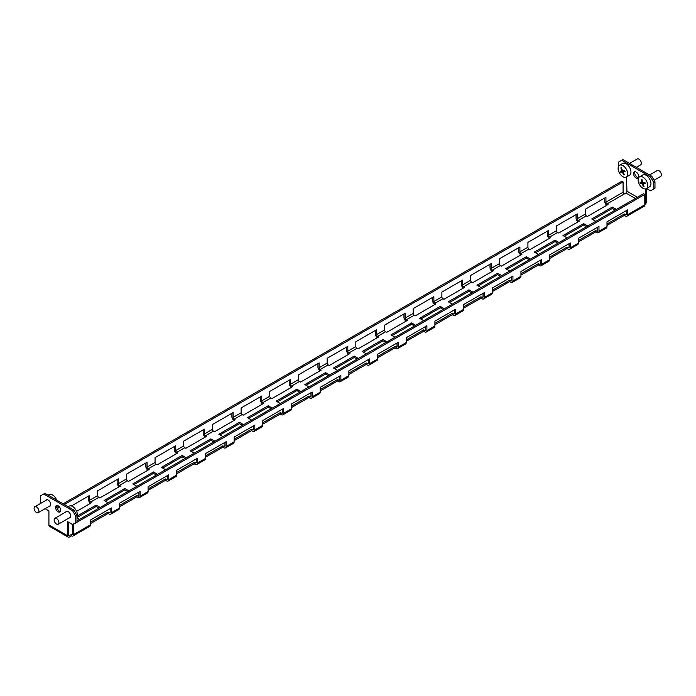 <?xml version="1.0" encoding="UTF-8"?>
<svg xmlns="http://www.w3.org/2000/svg" width="696" height="696" viewBox="0 0 696 696"><rect width="100%" height="100%" fill="white"/><g stroke="black" fill="none" stroke-linecap="round" stroke-linejoin="round"><path stroke-width="1.04" d="M49.111 506.375A3.68 2.123 -120 0 0 49.955 506.209A3.68 2.123 -120 0 0 50.521 503.26A3.68 2.123 -120 0 0 48.12 500.015A3.68 2.123 -120 0 0 46.275 499.832A3.68 2.123 -120 0 0 45.71 500.485M69.139 517.937A3.68 2.123 -120 0 0 69.983 517.772A3.68 2.123 -120 0 0 70.548 514.822A3.68 2.123 -120 0 0 68.147 511.577A3.68 2.123 -120 0 0 66.303 511.395A3.68 2.123 -120 0 0 65.737 512.047M636.144 178.098A3.68 2.123 60 0 1 633.743 174.853A3.68 2.123 60 0 1 634.308 171.903A3.68 2.123 60 0 1 636.144 172.086A3.68 2.123 60 0 1 638.554 175.331A3.68 2.123 60 0 1 637.988 178.28A3.68 2.123 60 0 1 636.144 178.098M635.004 171.729A3.68 2.123 -120 0 0 637.345 177.402A3.68 2.123 -120 0 0 638.484 177.758M58.133 505.801A3.68 2.123 -120 0 0 56.289 505.618A3.68 2.123 -120 0 0 55.723 508.567A3.68 2.123 -120 0 0 58.133 511.812A3.68 2.123 -120 0 0 59.969 511.995A3.68 2.123 -120 0 0 60.535 509.046A3.68 2.123 -120 0 0 58.133 505.801M60.474 511.473A3.68 2.123 60 0 1 59.334 511.116A3.68 2.123 60 0 1 56.994 505.444M90.732 523.47L108.124 513.43L109.159 514.031A3.175 1.836 -120 0 0 110.751 514.187A3.175 1.836 -120 0 0 111.404 512.735L111.404 507.923L90.732 519.86L90.732 524.671A3.175 1.836 60 0 1 90.08 526.124L72.932 536.016A3.175 1.836 -120 0 0 73.593 534.563L73.35 524.071M110.203 512.038L109.159 512.639A1.47 0.853 -120 0 0 109.898 512.717A1.47 0.853 -120 0 0 110.203 512.038L110.203 508.619M109.159 512.639L108.124 512.038L108.124 513.43M119.416 506.905L136.799 496.874L137.843 497.475A3.175 1.836 -120 0 0 139.426 497.631A3.175 1.836 -120 0 0 140.087 496.178L140.087 491.367L119.416 503.304L119.416 508.106A3.175 1.836 60 0 1 118.764 509.559L110.751 514.187M138.887 495.482L137.843 496.083A1.47 0.853 -120 0 0 138.582 496.161A1.47 0.853 -120 0 0 138.887 495.482L138.887 492.063M137.843 496.083L136.799 495.482L136.799 496.874M148.1 490.349L165.483 480.31L166.527 480.91A3.175 1.836 -120 0 0 168.11 481.067A3.175 1.836 -120 0 0 168.763 479.622L168.763 474.811L148.1 486.739L148.1 491.55A3.175 1.836 60 0 1 147.439 493.003L139.426 497.631M167.562 478.926L166.527 479.527A1.47 0.853 -120 0 0 167.257 479.596A1.47 0.853 -120 0 0 167.562 478.926L167.562 475.498M166.527 479.527L165.483 478.926L165.483 480.31M176.775 473.793L194.158 463.753L195.202 464.354A3.175 1.836 -120 0 0 196.794 464.51A3.175 1.836 -120 0 0 197.446 463.058L197.446 458.246L176.775 470.183L176.775 474.994A3.175 1.836 60 0 1 176.123 476.447L168.11 481.067M196.246 462.37L195.202 462.97A1.47 0.853 -120 0 0 195.941 463.04A1.47 0.853 -120 0 0 196.246 462.37L196.246 458.942M195.202 462.97L194.158 462.37L194.158 463.753M205.459 457.228L222.842 447.197L223.886 447.798A3.175 1.836 -120 0 0 225.469 447.954A3.175 1.836 -120 0 0 226.13 446.501L226.13 441.69L205.459 453.627L205.459 458.438A3.175 1.836 60 0 1 204.798 459.891L196.794 464.51M224.93 445.805L223.886 446.406A1.47 0.853 -120 0 0 224.617 446.484A1.47 0.853 -120 0 0 224.93 445.805L224.93 442.386M223.886 446.406L222.842 445.805L222.842 447.197M234.134 440.672L251.526 430.633L252.561 431.242A3.175 1.836 -120 0 0 254.153 431.398A3.175 1.836 -120 0 0 254.806 429.945L254.806 425.134L234.134 437.062L234.134 441.873A3.175 1.836 60 0 1 233.482 443.326L225.469 447.954M253.605 429.249L252.561 429.85A1.47 0.853 -120 0 0 253.3 429.919A1.47 0.853 -120 0 0 253.605 429.249L253.605 425.83M252.561 429.85L251.526 429.249L251.526 430.633M262.818 424.116L280.201 414.077L281.245 414.677A3.175 1.836 -120 0 0 282.828 414.833A3.175 1.836 -120 0 0 283.49 413.38L283.49 408.578L262.818 420.506L262.818 425.317A3.175 1.836 60 0 1 262.166 426.77L254.153 431.398M282.289 412.693L281.245 413.293A1.47 0.853 -120 0 0 281.984 413.363A1.47 0.853 -120 0 0 282.289 412.693L282.289 409.265M281.245 413.293L280.201 412.693L280.201 414.077M291.502 407.56L308.885 397.52L309.929 398.121A3.175 1.836 -120 0 0 311.512 398.277A3.175 1.836 -120 0 0 312.165 396.824L312.165 392.013L291.502 403.95L291.502 408.761A3.175 1.836 60 0 1 290.841 410.214L282.828 414.833M310.964 396.128L309.929 396.737A1.47 0.853 -120 0 0 310.66 396.807A1.47 0.853 -120 0 0 310.964 396.128L310.964 392.709M309.929 396.737L308.885 396.128L308.885 397.52M320.177 390.995L337.569 380.964L338.604 381.565A3.175 1.836 -120 0 0 340.196 381.721A3.175 1.836 -120 0 0 340.849 380.268L340.849 375.457L320.177 387.394L320.177 392.205A3.175 1.836 60 0 1 319.525 393.649L311.512 398.277M339.648 379.572L338.604 380.173A1.47 0.853 -120 0 0 339.344 380.251A1.47 0.853 -120 0 0 339.648 379.572L339.648 376.153M338.604 380.173L337.569 379.572L337.569 380.964M348.861 374.439L366.244 364.4L367.288 365A3.175 1.836 -120 0 0 368.871 365.165A3.175 1.836 -120 0 0 369.532 363.712L369.532 358.901L348.861 370.829L348.861 375.64A3.175 1.836 60 0 1 348.2 377.093L340.196 381.721M368.332 363.016L367.288 363.616A1.47 0.853 -120 0 0 368.027 363.686A1.47 0.853 -120 0 0 368.332 363.016L368.332 359.588M367.288 363.616L366.244 363.016L366.244 364.4M377.545 357.883L394.928 347.843L395.963 348.444A3.175 1.836 -120 0 0 397.555 348.6A3.175 1.836 -120 0 0 398.208 347.147L398.208 342.336L377.545 354.273L377.545 359.084A3.175 1.836 60 0 1 376.884 360.537L368.871 365.165M397.007 346.46L395.963 347.06A1.47 0.853 -120 0 0 396.703 347.13A1.47 0.853 -120 0 0 397.007 346.46L397.007 343.032M395.963 347.06L394.928 346.46L394.928 347.843M406.22 341.318L423.603 331.287L424.647 331.888A3.175 1.836 -120 0 0 426.23 332.044A3.175 1.836 -120 0 0 426.892 330.591L426.892 325.78L406.22 337.717L406.22 342.528A3.175 1.836 60 0 1 405.568 343.981L397.555 348.6M425.691 329.895L424.647 330.496A1.47 0.853 -120 0 0 425.387 330.574A1.47 0.853 -120 0 0 425.691 329.895L425.691 326.476M424.647 330.496L423.603 329.895L423.603 331.287M434.904 324.762L452.287 314.723L453.331 315.332A3.175 1.836 -120 0 0 454.914 315.488A3.175 1.836 -120 0 0 455.575 314.035L455.575 309.224L434.904 321.152L434.904 325.963A3.175 1.836 60 0 1 434.243 327.416L426.23 332.044M454.366 313.339L453.331 313.94A1.47 0.853 -120 0 0 454.062 314.018A1.47 0.853 -120 0 0 454.366 313.339L454.366 309.92M453.331 313.94L452.287 313.339L452.287 314.723M463.579 308.206L480.971 298.166L482.006 298.767A3.175 1.836 -120 0 0 483.598 298.923A3.175 1.836 -120 0 0 484.251 297.47L484.251 292.668L463.579 304.596L463.579 309.407A3.175 1.836 60 0 1 462.927 310.86L454.914 315.488M483.05 296.783L482.006 297.383A1.47 0.853 -120 0 0 482.746 297.453A1.47 0.853 -120 0 0 483.05 296.783L483.05 293.355M482.006 297.383L480.971 296.783L480.971 298.166M492.263 291.65L509.646 281.61L510.69 282.211A3.175 1.836 -120 0 0 512.273 282.367A3.175 1.836 -120 0 0 512.935 280.914L512.935 276.103L492.263 288.04L492.263 292.851A3.175 1.836 60 0 1 491.602 294.304L483.598 298.923M511.734 280.218L510.69 280.827A1.47 0.853 -120 0 0 511.43 280.897A1.47 0.853 -120 0 0 511.734 280.218L511.734 276.799M510.69 280.827L509.646 280.218L509.646 281.61M520.947 275.085L538.33 265.054L539.374 265.655A3.175 1.836 -120 0 0 540.957 265.811A3.175 1.836 -120 0 0 541.61 264.358L541.61 259.547L520.947 271.483L520.947 276.295A3.175 1.836 60 0 1 520.286 277.739L512.273 282.367M540.409 263.662L539.374 264.262A1.47 0.853 -120 0 0 540.105 264.341A1.47 0.853 -120 0 0 540.409 263.662L540.409 260.243M539.374 264.262L538.33 263.662L538.33 265.054M549.622 258.529L567.005 248.489L568.049 249.09A3.175 1.836 -120 0 0 569.633 249.255A3.175 1.836 -120 0 0 570.294 247.802L570.294 242.991L549.622 254.919L549.622 259.73A3.175 1.836 60 0 1 548.97 261.183L540.957 265.811M569.093 247.106L568.049 247.706A1.47 0.853 -120 0 0 568.789 247.776A1.47 0.853 -120 0 0 569.093 247.106L569.093 243.678M568.049 247.706L567.005 247.106L567.005 248.489M578.306 241.973L595.689 231.933L596.733 232.534A3.175 1.836 -120 0 0 598.316 232.69A3.175 1.836 -120 0 0 598.978 231.237L598.978 226.426L578.306 238.363L578.306 243.174A3.175 1.836 60 0 1 577.645 244.627L569.633 249.255M597.768 230.55L596.733 231.15A1.47 0.853 -120 0 0 597.464 231.22A1.47 0.853 -120 0 0 597.768 230.55L597.768 227.122M596.733 231.15L595.689 230.55L595.689 231.933M606.982 225.408L624.373 215.377L625.408 215.977A3.175 1.836 -120 0 0 627 216.134A3.175 1.836 -120 0 0 627.653 214.681L627.653 209.87L606.982 221.806L606.982 226.618A3.175 1.836 60 0 1 606.329 228.07L598.316 232.69M626.452 213.985L625.408 214.585A1.47 0.853 -120 0 0 626.148 214.664A1.47 0.853 -120 0 0 626.452 213.985L626.452 210.566M625.408 214.585L624.373 213.985L624.373 215.377M73.593 524.21L644.8 194.419L644.8 204.781A3.175 1.836 60 0 1 644.139 206.234L627 216.134M88.496 496.083L88.496 499.51A3.175 1.836 -120 0 0 90.584 503.295M76.595 511.369L91.776 502.608L90.732 502.007L98.745 497.379L99.789 497.979L120.46 486.052L119.416 485.443L127.429 480.823L128.473 481.423L149.135 469.487L148.1 468.887L156.104 464.267L157.148 464.867L177.819 452.931L176.775 452.33L184.788 447.702L185.832 448.302L206.503 436.375L205.459 435.774L213.472 431.146L214.507 431.746L235.178 419.81L234.134 419.209L242.147 414.59L243.191 415.19L263.862 403.254L262.818 402.653L270.831 398.025L271.875 398.625L292.538 386.698L291.502 386.097L299.515 381.469L300.55 382.069L321.221 370.142L320.177 369.532L328.19 364.913L329.234 365.513L349.905 353.577L348.861 352.976L356.874 348.357L357.909 348.957L378.58 337.021L377.545 336.42L385.549 331.792L386.593 332.392L407.264 320.465L406.22 319.864L414.233 315.236L415.277 315.836L435.94 303.9L434.904 303.299L442.917 298.68L443.952 299.28L464.623 287.344L463.579 286.743L471.592 282.115L472.636 282.724L493.307 270.788L492.263 270.187L500.276 265.559L501.32 266.159L521.983 254.231L520.947 253.622L528.951 249.003L529.995 249.603L550.667 237.667L549.622 237.066L557.635 232.447L558.679 233.047L579.35 221.111L578.306 220.51L586.319 215.882L587.354 216.482L608.026 204.554L606.982 203.954L624.129 194.054A1.47 0.853 60 0 1 623.085 192.253L605.946 202.144L605.946 197.333L585.275 209.27L585.275 214.081L577.262 218.709L577.262 213.898L556.591 225.826L556.591 230.637L548.578 235.265L548.578 230.454L527.916 242.391L527.916 247.202L519.903 251.821L519.903 247.01L499.232 258.947L499.232 263.758L491.219 268.378L491.219 263.575L470.557 275.503L470.557 280.314L462.544 284.942L462.544 280.131L441.873 292.059L441.873 296.87L433.86 301.499L433.86 296.687L413.189 308.624L413.189 313.435L405.176 318.055L405.176 313.243L384.514 325.18L384.514 329.991L376.501 334.619L376.501 329.808L355.83 341.736L355.83 346.547L347.817 351.175L347.817 346.364L327.146 358.301L327.146 363.103L319.142 367.732L319.142 362.921L298.471 374.857L298.471 379.668L290.458 384.288L290.458 379.477L269.787 391.413L269.787 396.224L261.774 400.853L261.774 396.041L241.112 407.969L241.112 412.78L233.099 417.409L233.099 412.598L212.428 424.534L212.428 429.345L204.415 433.965L204.415 429.154L183.744 441.09L183.744 445.901L175.74 450.53L175.74 445.718L155.069 457.646L155.069 462.457L147.056 467.086L147.056 462.274L126.385 474.211L126.385 479.013L118.372 483.642L118.372 478.831L97.71 490.767L97.71 495.578L89.697 500.198L89.697 495.387L71.357 505.975M117.172 479.527L117.172 482.946A3.175 1.836 -120 0 0 119.26 486.739M145.856 462.97L145.856 466.39A3.175 1.836 -120 0 0 147.944 470.183M174.531 446.406L174.531 449.833A3.175 1.836 -120 0 0 176.619 453.618M203.215 429.85L203.215 433.269A3.175 1.836 -120 0 0 205.303 437.062M231.899 413.293L231.899 416.713A3.175 1.836 -120 0 0 233.986 420.506M260.574 396.737L260.574 400.156A3.175 1.836 -120 0 0 262.662 403.95M289.258 380.173L289.258 383.6A3.175 1.836 -120 0 0 291.346 387.385M317.933 363.616L317.933 367.036A3.175 1.836 -120 0 0 320.03 370.829M346.617 347.06L346.617 350.48A3.175 1.836 -120 0 0 348.705 354.273M375.301 330.496L375.301 333.923A3.175 1.836 -120 0 0 377.389 337.708M403.976 313.94L403.976 317.367A3.175 1.836 -120 0 0 406.064 321.152M432.66 297.383L432.66 300.803A3.175 1.836 -120 0 0 434.748 304.596M461.344 280.827L461.344 284.246A3.175 1.836 -120 0 0 463.432 288.04M490.019 264.262L490.019 267.69A3.175 1.836 -120 0 0 492.107 271.475M518.703 247.706L518.703 251.125A3.175 1.836 -120 0 0 520.791 254.919M547.378 231.15L547.378 234.569A3.175 1.836 -120 0 0 549.466 238.363M576.062 214.585L576.062 218.013A3.175 1.836 -120 0 0 578.15 221.798M604.746 198.029L604.746 201.457A3.175 1.836 -120 0 0 606.834 205.242M98.745 497.379A1.47 0.853 60 0 1 97.71 495.578M89.697 500.198A1.47 0.853 -120 0 0 90.732 502.007M127.429 480.823A1.47 0.853 60 0 1 126.385 479.013M118.372 483.642A1.47 0.853 -120 0 0 119.416 485.443M156.104 464.267A1.47 0.853 60 0 1 155.069 462.457M147.056 467.086A1.47 0.853 -120 0 0 148.1 468.887M184.788 447.702A1.47 0.853 60 0 1 183.744 445.901M175.74 450.53A1.47 0.853 -120 0 0 176.775 452.33M213.472 431.146A1.47 0.853 60 0 1 212.428 429.345M204.415 433.965A1.47 0.853 -120 0 0 205.459 435.774M242.147 414.59A1.47 0.853 60 0 1 241.112 412.78M233.099 417.409A1.47 0.853 -120 0 0 234.134 419.209M270.831 398.025A1.47 0.853 60 0 1 269.787 396.224M261.774 400.853A1.47 0.853 -120 0 0 262.818 402.653M299.515 381.469A1.47 0.853 60 0 1 298.471 379.668M290.458 384.288A1.47 0.853 -120 0 0 291.502 386.097M328.19 364.913A1.47 0.853 60 0 1 327.146 363.103M319.142 367.732A1.47 0.853 -120 0 0 320.177 369.532M356.874 348.357A1.47 0.853 60 0 1 355.83 346.547M347.817 351.175A1.47 0.853 -120 0 0 348.861 352.976M385.549 331.792A1.47 0.853 60 0 1 384.514 329.991M376.501 334.619A1.47 0.853 -120 0 0 377.545 336.42M414.233 315.236A1.47 0.853 60 0 1 413.189 313.435M405.176 318.055A1.47 0.853 -120 0 0 406.22 319.864M442.917 298.68A1.47 0.853 60 0 1 441.873 296.87M433.86 301.499A1.47 0.853 -120 0 0 434.904 303.299M471.592 282.115A1.47 0.853 60 0 1 470.557 280.314M462.544 284.942A1.47 0.853 -120 0 0 463.579 286.743M500.276 265.559A1.47 0.853 60 0 1 499.232 263.758M491.219 268.378A1.47 0.853 -120 0 0 492.263 270.187M528.951 249.003A1.47 0.853 60 0 1 527.916 247.202M519.903 251.821A1.47 0.853 -120 0 0 520.947 253.622M557.635 232.447A1.47 0.853 60 0 1 556.591 230.637M548.578 235.265A1.47 0.853 -120 0 0 549.622 237.066M586.319 215.882A1.47 0.853 60 0 1 585.275 214.081M577.262 218.709A1.47 0.853 -120 0 0 578.306 220.51M75.751 516.206L72.549 510.655L43.709 494.003L44.909 493.307L73.75 509.959L76.96 515.51L75.751 516.206L75.751 522.679L72.549 524.532L67.347 521.522L67.347 535.581A3.175 1.836 120 0 0 67.999 537.034A3.175 1.836 120 0 0 69.583 536.877L71.349 535.859A3.175 1.836 -120 0 0 72.932 536.016M76.96 517.546L96.1 506.488L98.989 508.158M105.313 501.172L124.784 489.932L127.664 491.602M133.997 484.616L153.468 473.376L156.348 475.037M162.681 468.051L182.143 456.82L185.032 458.481M191.356 451.495L210.827 440.255L213.707 441.925M220.04 434.939L239.502 423.699L242.391 425.36M248.716 418.383L268.186 407.143L271.075 408.804M277.4 401.818L296.87 390.578L299.75 392.248M306.083 385.262L325.545 374.022L328.434 375.692M334.759 368.706L354.229 357.466L357.109 359.127M363.442 352.141L382.913 340.91L385.793 342.571M392.118 335.585L411.588 324.345L414.477 326.015M420.802 319.029L440.272 307.789L443.152 309.45M449.486 302.473L468.947 291.233L471.836 292.894M478.161 285.908L497.631 274.668L500.511 276.338M506.845 269.352L526.315 258.112L529.195 259.782M535.529 252.796L554.99 241.555L557.879 243.217M564.204 236.24L583.674 224.999L586.554 226.661M592.888 219.675L612.35 208.435L615.238 210.105M119.416 505.522L136.799 495.482M148.1 488.957L165.483 478.926M176.775 472.401L194.158 462.37M205.459 455.845L222.842 445.805M234.134 439.289L251.526 429.249M262.818 422.724L280.201 412.693M291.502 406.168L308.885 396.128M320.177 389.612L337.569 379.572M348.861 373.056L366.244 363.016M377.545 356.491L394.928 346.46M406.22 339.935L423.603 329.895M434.904 323.379L452.287 313.339M463.579 306.814L480.971 296.783M492.263 290.258L509.646 280.218M520.947 273.702L538.33 263.662M549.622 257.146L567.005 247.106M578.306 240.581L595.689 230.55M606.982 224.025L624.373 213.985M624.129 194.054L625.895 193.036L635.344 198.49M68.547 522.217L68.547 534.893A1.47 0.853 120 0 0 68.852 535.563A1.47 0.853 120 0 0 69.583 535.494L71.349 534.476L71.349 535.859M90.732 522.078L108.124 512.038M77.23 515.997L96.1 505.105L100.189 507.462M79.518 519.399L76.96 517.92M108.202 502.834L104.113 500.476L124.784 488.548L128.873 490.906M136.877 486.278L132.797 483.92L153.468 471.984L157.548 474.341M165.561 469.722L161.472 467.364L182.143 455.428L186.232 457.785M194.245 453.166L190.156 450.799L210.827 438.871L214.907 441.229M222.92 436.601L218.84 434.243L239.502 422.315L243.591 424.673M251.604 420.045L247.515 417.687L268.186 405.751L272.275 408.108M280.288 403.489L276.199 401.131L296.87 389.195L300.95 391.552M308.963 386.924L304.883 384.566L325.545 372.638L329.634 374.996M337.647 370.368L333.558 368.01L354.229 356.074L358.318 358.44M366.322 353.812L362.242 351.454L382.913 339.517L386.993 341.875M395.006 337.255L390.917 334.889L411.588 322.961L415.677 325.319M423.69 320.691L419.601 318.333L440.272 306.405L444.353 308.763M452.365 304.135L448.285 301.777L468.947 289.84L473.036 292.198M481.049 287.579L476.96 285.221L497.631 273.284L501.72 275.642M509.724 271.014L505.644 268.656L526.315 256.728L530.395 259.086M538.408 254.458L534.319 252.1L554.99 240.163L559.079 242.53M567.092 237.901L563.003 235.544L583.674 223.607L587.755 225.965M595.767 221.345L591.687 218.979L612.35 207.051L616.438 209.409M72.393 533.875L71.349 534.476A1.47 0.853 -120 0 0 72.088 534.545A1.47 0.853 -120 0 0 72.393 533.875L72.393 524.436M644.8 194.419L643.6 193.732L76.96 520.878M605.946 202.144A1.47 0.853 -120 0 0 606.982 203.954M623.085 192.253L623.085 181.891L64.302 504.504M63.101 503.808L621.885 181.195L623.085 181.891M58.803 506.288L56.82 507.436M59.621 507.201L57.203 508.602M644.8 203.258A1.47 0.853 120 0 0 645.357 201.866L645.357 188.912M644.8 204.72A3.175 1.836 120 0 0 646.558 201.179L646.558 188.503L650.569 190.817L654.971 188.268L654.971 181.795L653.77 182.491L653.77 188.964M626.522 176.932L626.931 191.235A1.47 0.853 -60 0 1 625.895 193.036M653.77 182.491L650.569 176.941L651.769 176.245L622.929 159.593L618.518 162.142L618.518 166.396M651.769 176.245L654.971 181.795M650.569 176.941L621.728 160.289M67.999 537.034L49.573 526.402A3.175 1.836 -60 0 1 48.92 524.949L48.92 510.881L45.11 508.689M43.709 494.003L40.507 495.857L40.507 502.329L41.012 503.199M75.751 522.679L76.96 521.983L76.96 515.51M72.549 510.655L73.75 509.959M612.35 207.051L612.35 208.435M583.674 223.607L583.674 224.999M554.99 240.163L554.99 241.555M526.315 256.728L526.315 258.112M497.631 273.284L497.631 274.668M468.947 289.84L468.947 291.233M440.272 306.405L440.272 307.789M411.588 322.961L411.588 324.345M382.913 339.517L382.913 340.91M354.229 356.074L354.229 357.466M325.545 372.638L325.545 374.022M296.87 389.195L296.87 390.578M268.186 405.751L268.186 407.143M239.502 422.315L239.502 423.699M210.827 438.871L210.827 440.255M182.143 455.428L182.143 456.82M153.468 471.984L153.468 473.376M124.784 488.548L124.784 489.932M96.1 505.105L96.1 506.488M654.066 180.229L660.678 176.41A3.402 1.966 -120 0 0 661.2 173.696A3.402 1.966 -120 0 0 657.276 170.529L649.568 174.974M646.358 188.607L649.559 186.754A6.795 3.924 -120 0 0 650.603 181.317A6.795 3.924 -120 0 0 642.765 174.983L639.554 176.836A6.795 3.924 -120 0 0 638.51 182.274A6.795 3.924 -120 0 0 644.792 188.912A6.795 3.924 -120 0 0 646.358 188.607A6.795 3.924 -120 0 0 647.402 183.17A6.795 3.924 -120 0 0 641.12 176.532A6.795 3.924 -120 0 0 639.554 176.836M641.59 179.403A34.113 10.684 -16.5 0 0 641.964 179.438A34.322 25.883 95.7 0 0 642.695 182.517A34.322 10.745 -16.5 0 0 645.001 182.648A34.113 25.726 95.7 0 0 645.305 183.674A34.322 10.745 163.5 0 1 643.008 183.544A34.322 25.883 95.7 0 0 644.044 186.45A34.113 10.684 163.5 0 1 643.669 186.415A34.113 10.684 163.5 0 1 643.304 186.38A34.322 25.883 -84.3 0 1 642.269 183.474A34.322 10.745 163.5 0 1 640.268 183.17A34.113 25.726 -84.3 0 1 639.963 182.143A34.322 10.745 -16.5 0 0 641.956 182.439A34.322 25.883 -84.3 0 1 641.225 179.359A34.113 10.684 -16.5 0 0 641.59 179.403M643.008 183.544L644.592 182.63M643.304 186.38L643.878 186.041M642.269 183.474L643.783 182.596M640.268 183.17L641.608 182.395M641.956 182.439L642.582 182.082M56.907 518.772A3.402 1.966 60 0 1 58.812 521.756A3.402 1.966 60 0 1 58.229 524.236A3.402 1.966 60 0 1 56.15 523.81A3.402 1.966 60 0 1 54.245 520.826A3.402 1.966 60 0 1 54.827 518.346A3.402 1.966 60 0 1 56.907 518.772M68.156 506.732L69.148 506.157A6.795 3.924 60 0 1 73.315 507.001A6.795 3.924 60 0 1 77.299 515.658A6.795 3.924 60 0 1 76.96 516.806M636.344 167.336L640.651 164.848A3.402 1.966 -120 0 0 640.999 161.637A3.402 1.966 -120 0 0 637.249 158.966L629.541 163.412M626.33 177.045L629.532 175.192A6.795 3.924 -120 0 0 630.228 168.763A6.795 3.924 -120 0 0 622.737 163.421L619.527 165.274A6.795 3.924 -120 0 0 618.831 171.703A6.795 3.924 -120 0 0 625.443 177.341A6.795 3.924 -120 0 0 626.33 177.045A6.795 3.924 -120 0 0 627.026 170.616A6.795 3.924 -120 0 0 620.414 164.978A6.795 3.924 -120 0 0 619.527 165.274M621.171 167.84A34.113 6.464 -22.2 0 0 621.519 167.797A34.322 27.257 82.5 0 0 622.589 170.868A34.322 6.508 -22.2 0 0 624.712 170.52A34.113 27.092 82.5 0 0 625.138 171.555A34.322 6.508 157.8 0 1 623.007 171.903A34.322 27.257 82.5 0 0 624.373 174.8A34.113 6.464 157.8 0 1 624.025 174.853A34.113 6.464 157.8 0 1 623.686 174.896A34.322 27.257 -97.5 0 1 622.32 171.99A34.322 6.508 157.8 0 1 620.493 172.164A34.113 27.092 -97.5 0 1 620.075 171.138A34.322 6.508 -22.2 0 0 621.902 170.964A34.322 27.257 -97.5 0 1 620.841 167.884A34.113 6.464 -22.2 0 0 621.171 167.84M623.007 171.903L624.843 170.842M623.686 174.896L624.251 174.566M622.32 171.99L624.747 170.59M620.493 172.164L622.789 170.842M621.902 170.964L622.485 170.624M37.184 507.462A3.402 1.966 60 0 1 38.202 512.674A3.402 1.966 60 0 1 35.818 511.995A3.402 1.966 60 0 1 34.8 506.784A3.402 1.966 60 0 1 37.184 507.462M48.128 495.169L49.12 494.595A6.795 3.924 60 0 1 53.879 495.943A6.795 3.924 60 0 1 56.689 500.102M111.404 512.735L119.416 508.106M140.087 496.178L148.1 491.55M168.763 479.622L176.775 474.994M197.446 463.058L205.459 458.438M226.13 446.501L234.134 441.873M254.806 429.945L262.818 425.317M283.49 413.38L291.502 408.761M312.165 396.824L320.177 392.205M340.849 380.268L348.861 375.64M369.532 363.712L377.545 359.084M398.208 347.147L406.22 342.528M426.892 330.591L434.904 325.963M455.575 314.035L463.579 309.407M484.251 297.47L492.263 292.851M512.935 280.914L520.947 276.295M541.61 264.358L549.622 259.73M570.294 247.802L578.306 243.174M598.978 231.237L606.982 226.618M627.653 214.681L644.8 204.781M69.583 535.494L68.547 534.893M73.593 534.563L90.732 524.671M645.357 201.866L644.8 201.544M637.432 197.29L626.931 191.235M67.347 535.581L48.92 524.949M58.229 524.236L70.548 517.119M54.827 518.346L67.155 511.229M38.202 512.674L50.521 505.557M34.8 506.784L47.128 499.667"/></g></svg>
